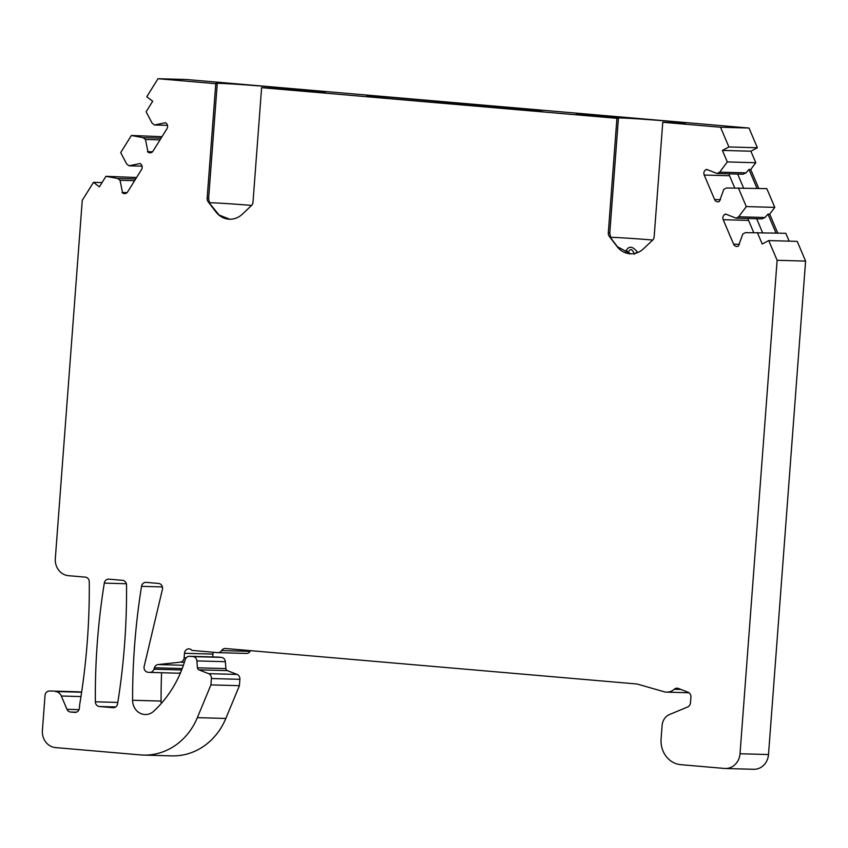 <?xml version="1.0" encoding="UTF-8"?>
<svg xmlns="http://www.w3.org/2000/svg" width="848" height="848" viewBox="0 0 848 848"><rect width="100%" height="100%" fill="white"/><g stroke="black" fill="none" stroke-linecap="round" stroke-linejoin="round"><path stroke-width="1.27" d="M294.945 90.312L295.019 89.379L325.759 91.913L314.078 91.838L281.112 89.093M590.081 115.763L590.155 114.84L576.248 114.544M590.155 114.84L623.587 117.671L609.214 117.3L576.258 114.448M217.756 657.083A4.791 4.314 91.6 0 1 218.212 657.105L221.423 657.38A4.791 4.314 91.6 0 1 225.356 661.694L225.928 668.595A2.396 2.152 -88.4 0 0 227.349 670.62L237.058 674.436A4.791 4.314 91.6 0 1 239.889 679.322L239.412 685.682L225.833 718.447A63.865 57.505 -88.4 0 1 171.837 755.875L143.354 755.08A63.865 57.505 -88.4 0 0 197.351 717.652L225.833 718.447M77.719 691.788A4.791 4.314 91.6 0 1 78.175 691.809L81.652 692.106M78.175 691.809L55.417 691.502A7.982 7.187 -88.4 0 1 61.321 696.017L66.981 709.32A4.791 4.314 -88.4 0 0 70.532 712.034L74.751 712.394A4.791 4.314 -88.4 0 0 79.405 707.995L79.648 704.805A638.692 575.029 -88.4 0 0 89.273 581.823A4.791 4.314 -88.4 0 0 85.319 577.128L68.455 575.675A15.964 14.374 -88.4 0 1 55.321 558.514L82.256 200.361L93.481 182.331L99.386 186.846L105.947 176.31L136.581 177.508M105.947 176.31L117.671 178.483L120.034 180.285L122.61 192.941A3.996 3.593 -88.4 0 0 127.613 191.913L141.552 169.526A3.996 3.593 -88.4 0 0 140.651 163.971L140.058 163.526L129.055 165.795L126.691 163.993L120.702 152.619L131.366 135.489L162 136.687M749.007 128.037L720.524 127.242L728.909 146.958L722.401 150.403L750.883 151.198L757.391 147.753L749.007 128.037L186.486 79.511L158.004 78.716L215.763 83.698L207.145 198.315L208.629 198.358L209.573 203.319L219.07 215L229.66 219.219A20.755 18.688 91.6 0 1 215.933 211.968L208.152 201.803A4.791 4.314 91.6 0 1 207.145 198.315M750.883 151.198L755.791 162.721L750.713 169.526L758.748 188.415M722.401 150.403L727.308 161.926L719.698 172.133L717.09 173.511L706.575 169.377L705.918 169.717A3.996 3.593 -88.4 0 0 704.2 175.048L714.62 199.534A3.996 3.593 -88.4 0 0 719.401 201.411L723.832 189.358L726.439 187.98L766.815 188.638L774.786 207.378L769.708 214.173L777.743 233.062M738.332 187.843L746.304 206.583L738.693 216.781L736.085 218.159L725.559 214.025L724.913 214.374A3.996 3.593 -88.4 0 0 723.196 219.696L733.605 244.182A3.996 3.593 -88.4 0 0 738.396 246.058L742.827 234.006L745.424 232.628L785.81 233.295L789.149 241.15M757.328 232.5L762.225 244.023L768.733 240.578L797.215 241.373L805.6 261.089L768.5 754.55L740.018 753.755A15.964 14.374 -88.4 0 1 725.241 768.489A15.964 14.374 -88.4 0 1 724.489 768.447L680.796 764.673A23.956 21.56 -88.4 0 1 661.101 738.937L662.108 725.453A12.773 11.501 -88.4 0 1 669.602 714.482L687.686 706.956A4.791 4.314 91.6 0 0 690.484 702.844L690.919 697.141A4.791 4.314 91.6 0 0 688.078 692.254L678.411 688.459A4.791 4.314 91.6 0 0 674.245 689.265L680.944 689.445M725.241 768.489L753.724 769.284A15.964 14.374 -88.4 0 0 768.5 754.55M250.595 650.66A4.791 4.314 -88.4 0 0 250.065 651.359A4.791 4.314 91.6 0 1 246.164 653.426M213.431 652.26A4.791 4.314 -88.4 0 0 212.954 654.084L212.731 656.946M178.006 673.174A4.791 4.314 -88.4 0 0 180.656 672.443M161.576 672.729A638.692 575.029 -88.4 0 0 161.078 701.073A14.374 12.943 -88.4 0 0 161.268 703.49M117.607 703.723A638.692 575.029 -88.4 0 0 126.522 585.035A4.791 4.314 -88.4 0 0 122.568 580.339L108.894 579.163A4.791 4.314 -88.4 0 0 104.293 583.117A638.692 575.029 -88.4 0 0 95.368 701.805A4.791 4.314 -88.4 0 0 99.322 706.501L112.996 707.688A4.791 4.314 -88.4 0 0 117.607 703.723M250.065 651.359L221.582 650.564A4.791 4.314 -88.4 0 1 217.682 652.631L191.955 650.405A4.791 4.314 -88.4 0 0 184.472 653.289L184.133 657.794L186.2 657.847M221.582 650.564A4.791 4.314 91.6 0 1 225.483 648.497L637.039 683.997L664.09 691.745A12.773 11.501 -88.4 0 0 666.666 692.138A12.773 11.501 -88.4 0 0 674.245 689.265M768.733 240.578L777.118 260.294L740.018 753.755M720.524 127.242L662.765 122.26L654.147 236.868A4.791 4.314 -88.4 0 1 652.631 240.143L643.431 248.846A20.755 18.688 -88.4 0 1 630.785 253.828A20.755 18.688 -88.4 0 1 617.09 246.577L630.817 253.828M229.628 219.219A20.755 18.688 91.6 0 0 242.274 214.237L251.474 205.534A4.791 4.314 91.6 0 0 252.99 202.269L261.608 87.651L616.92 118.307L608.302 232.914A4.791 4.314 -88.4 0 0 609.309 236.401L617.09 246.577M131.366 135.489L143.089 137.662L145.453 139.464L148.029 152.121A3.996 3.593 -88.4 0 0 153.032 151.092L166.971 128.705A3.996 3.593 -88.4 0 0 166.07 123.151L165.477 122.706L154.474 124.985L152.11 123.172L146.121 111.798L152.682 101.262L146.778 96.746L158.004 78.716M49.693 691.014A4.791 4.314 -88.4 0 0 45.029 695.413L42.4 730.435A15.964 14.374 -88.4 0 0 55.533 747.586L140.355 754.9A63.865 57.505 -88.4 0 0 143.354 755.08M239.889 679.322L211.406 678.527L210.929 684.887L197.351 717.652M211.406 678.527A4.791 4.314 -88.4 0 0 208.576 673.641L198.867 669.825A2.396 2.152 91.6 0 1 197.446 667.8L225.928 668.595M225.356 661.694L196.884 660.899L197.446 667.8M196.884 660.899A4.791 4.314 -88.4 0 0 192.941 656.585L189.729 656.31A4.791 4.314 -88.4 0 0 185.309 659.49L184.249 662.754A111.766 100.626 -88.4 0 1 153.795 711.165A14.374 12.943 -88.4 0 1 145.135 714.525A14.374 12.943 -88.4 0 1 132.595 700.278A638.692 575.029 91.6 0 1 141.542 586.339L162.392 586.911M178.228 673.195L149.746 672.4A4.791 4.314 -88.4 0 1 149.524 672.379L147.997 672.252A4.791 4.314 -88.4 0 1 144.181 666.284L162.413 589.413A4.791 4.314 -88.4 0 0 158.597 583.445L146.153 582.375A4.791 4.314 -88.4 0 0 141.542 586.339M149.746 672.4A4.791 4.314 -88.4 0 0 153.933 669.199L154.41 667.758A4.791 4.314 91.6 0 1 158.067 664.578L180.221 662.182A4.791 4.314 -88.4 0 0 184.133 657.794M366.601 96.333L387.239 96.969L460.125 103.329L433.805 102.364L366.58 96.566M215.763 83.698L217.247 83.74A34.333 0.784 -175.7 0 1 215.911 83.422A34.333 0.784 -175.7 0 1 250.202 85.224A34.333 0.784 -175.7 0 1 284.377 88.574A34.333 0.784 -175.7 0 1 263.092 87.694L261.608 87.651M616.92 118.307L618.404 118.349A34.333 0.784 -175.7 0 1 617.068 118.031A34.333 0.784 -175.7 0 1 651.359 119.822A34.333 0.784 -175.7 0 1 685.534 123.172A34.333 0.784 -175.7 0 1 664.249 122.303L662.765 122.26M524.986 109.996L446.885 103.424L473.195 104.389L543.388 110.441L524.965 110.155M295.019 89.379L281.123 88.998M102.046 182.574L93.481 182.331M117.671 178.483L135.659 178.981M129.055 165.795L142.061 166.166M122.017 192.496L127.03 192.634M120.034 180.285L134.599 180.688M143.089 137.662L161.088 138.16M145.453 139.464L160.018 139.867M147.435 151.675L152.46 151.813M154.474 124.985L167.48 125.345M210.929 684.887L239.412 685.682M805.6 261.089L777.118 260.294M757.391 147.753L728.909 146.958M727.308 161.926L755.791 162.721M746.304 206.583L774.786 207.378M719.698 172.133L745.975 172.865L742.996 174.232L717.09 173.511M750.713 169.526L748.975 169.473L745.975 172.865M748.975 169.473L757.01 188.373M737.665 174.084L743.59 187.991M729.216 173.851A3.996 3.593 -88.4 0 0 729.556 175.748L734.718 187.885M776.005 233.02L767.97 214.131L764.97 217.512L761.992 218.879L736.085 218.159M756.66 218.731L762.575 232.649M767.97 214.131L769.708 214.173M738.693 216.781L764.97 217.512M748.212 218.498A3.996 3.593 -88.4 0 0 748.551 220.406L753.713 232.532M608.302 232.914L609.786 232.956L610.73 237.917L617.333 246.577M609.786 232.956L618.404 118.349M610.486 237.313A34.333 0.784 -175.7 0 1 652.748 240.026M637.717 252.556L637.336 251.983C632.672 246.259 628.993 245.729 626.301 250.393L625.188 252.651M634.452 254.177C632.078 248.538 629.969 248.104 628.124 252.905L627.806 253.457M628.082 253.52L628.124 252.905A4.791 3.169 -149.9 0 0 626.301 250.393M635.438 253.308A4.791 1.41 -38 0 1 637.336 251.983M209.329 202.704A34.333 0.784 -175.7 0 1 251.591 205.417M217.247 83.74L208.629 198.358M468.955 104.272L469.283 105.428M382.989 96.852L383.317 98.018M596.462 116.314L596.536 115.275M115.635 706.956L99.322 706.501M95.368 701.805L117.808 702.43M387.239 96.969L387.133 98.347M122.61 192.941L126.522 193.058M148.029 152.121L151.94 152.237M237.058 674.436L208.576 673.641M198.867 669.825L227.349 670.62M221.423 657.38L192.941 656.585M218.212 657.105L189.729 656.31M132.595 700.278L161.078 701.073M181.663 669.973L153.933 669.199M182.225 668.531L154.41 667.758M183.401 665.288L158.067 664.578M180.221 662.182L184.398 662.299M714.62 199.534L720.493 199.693M704.2 175.048L729.556 175.748M705.918 169.717L707.561 169.77M733.605 244.182L739.488 244.341M723.196 219.696L748.551 220.406M724.913 214.374L726.556 214.417M184.472 653.289L212.954 654.084M55.417 691.502L81.631 692.233M61.321 696.017L80.973 696.568M66.981 709.32L79.002 709.659M70.532 712.034L76.362 712.193M609.309 236.401L610.147 236.422M301.316 90.863L301.4 89.814M208.152 201.803L208.99 201.824M473.195 104.389L473.089 105.756M104.293 583.117L126.352 583.742M217.978 657.083L189.496 656.288M217.915 652.642L246.397 653.437M689.011 692.763L666.666 692.138M77.942 691.788L49.47 690.993"/></g></svg>
